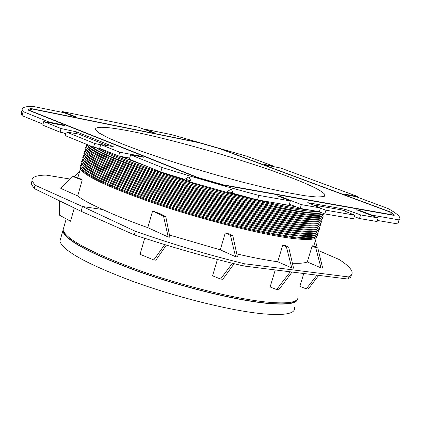 <?xml version="1.0" encoding="UTF-8"?>
<svg xmlns="http://www.w3.org/2000/svg" width="421" height="421" viewBox="0 0 421 421"><rect width="100%" height="100%" fill="white"/><g stroke="black" fill="none" stroke-linecap="round" stroke-linejoin="round"><path stroke-width="0.63" d="M199.159 142.74L32.196 108.981L29.502 110.355L197.538 177.404L223.214 184.819L392.277 214.815L389.367 211.8L219.146 148.481L199.159 142.74M132.957 131.705C107.366 126.61 94.857 125.926 95.435 129.642L99.33 133.125L108.576 138.051L122.969 144.24L141.972 151.423L164.706 159.233L190.008 167.258L216.478 175.047L242.612 182.146L266.93 188.161L288.101 192.771L305.057 195.765L317.045 197.044L323.675 196.607L324.865 194.565C322.081 190.65 309.23 184.403 286.312 175.82C243.491 159.748 174.983 140.067 132.957 131.705M43.758 121.564L42.721 125.121L60.082 132.183L61.056 128.547L43.758 121.564L64.713 125.674L62.429 124.763L49.504 122.211L23.097 111.586L22.324 110.36C21.318 107.576 25.002 106.276 33.38 106.46L64.124 112.728L73.759 116.485L76.312 117.001L62.45 111.607L62.234 112.344M62.45 111.607L138.199 127.079L152.234 132.394L154.549 132.862L144.787 129.168L171.652 134.646L246.732 156.217L273.95 166.295L273.829 166.679M61.056 128.547L76.59 131.878L113.207 146.571L100.756 144.571L99.651 148.281L118.696 156.033L129.679 158.049M301.394 204.643L300.205 208.427L319.413 211.7L320.502 207.953L301.394 204.643L279.749 196.218L277.176 195.76L290.364 200.917L258.873 195.423L224.398 186.035L189.455 175.889L162.059 167.479L130.599 154.828L143.561 157.222L140.977 156.186L119.732 152.228L100.756 144.571M320.502 207.953L307.756 202.675L344.683 209.153L360.618 214.905L359.46 218.525L354.266 216.641M273.95 166.295L264.167 164.374L266.525 165.248L280.597 168.011L357.955 196.607L343.915 193.992L346.546 194.965L356.303 196.781L387.952 208.495C394.409 212.021 398.282 214.894 399.571 217.11L399.929 218.667L399.076 219.888L372.217 215.205L358.918 210.19L356.619 209.779L378.179 217.946L360.618 214.905M30.544 108.444L198.596 142.445L219.699 148.508L391.056 212.226L394.167 215.42L223.977 185.261L196.791 177.415L27.665 109.886L30.544 108.444L30.233 109.56L30.828 109.681M357.75 197.317L357.955 196.607M316.966 275.166L306.256 288.853L299.873 286.375L303.783 273.513M275.255 269.945L270.124 286.964L276.623 289.537L290.29 271.824M234.123 263.709L222.788 279.297L220.562 279.039L212.573 275.808L217.404 259.504M166.363 245.106L155.859 260.183L153.776 259.931L140.051 254.3L144.692 238.286M74.291 207.99L70.539 221.251L59.514 215.178L59.556 200.843M63.834 227.277L63.05 230.05C66.165 239.302 90.889 252.532 137.23 269.729C181.446 285.554 235.265 298.915 266.835 302.089C288.632 304.099 299.01 302.246 297.968 296.526M258.873 195.423L257.484 199.907L289.032 205.311L290.364 200.917M257.484 199.907L233.487 193.45L231.234 189.066L227.108 191.681L233.108 192.718M398.598 221.993L397.74 223.935L377.437 220.457M23.097 111.586L22.045 115.654L43 124.163M22.045 115.654L21.103 113.223L22.187 109.955M185.366 178.972L191.055 181.267L188.982 176.867L184.693 179.357L160.796 171.984L129.347 159.217L130.599 154.828M76.101 133.61L76.59 131.878M100.698 144.761L94.662 143.493L66.155 131.952L78.59 134.02L107.508 145.655M66.155 131.952L65.176 135.604L93.567 147.187L94.662 143.493M93.567 147.187L100.545 148.645M132.347 160.438L132.257 160.801L134.046 161.127M140.977 156.186L140.83 156.728M119.732 152.228L118.696 156.033M63.176 132.841L65.639 133.878M121.322 156.512L132.257 160.801M318.187 211.495L324.823 213.926L353.577 218.804L354.735 215.163L341.952 209.947L313.192 204.927M354.735 215.163L325.912 210.2L324.823 213.926M325.912 210.2L320.434 208.195M378.179 217.946L377.116 221.535L359.46 218.525M344.173 210.853L344.683 209.153M351.409 274.95L350.635 277.281L347.751 279.012L243.675 265.993C206.974 257.326 170.526 246.948 134.325 234.86L81.116 211.3L34.143 188.524L31.291 183.782L32.049 180.693M79.701 171.173L74.128 176.704M70.223 179.067L45.978 175.078C36.027 175.289 31.396 177.23 32.091 180.898L35.069 185.208L82.474 206.516L102.871 209.558C90.683 204.174 82.295 199.638 77.701 195.949L60.819 188.413L72.828 176.488L82.19 180.093L77.701 195.949M316.666 236.444C316.418 240.07 306.288 240.459 286.28 237.612C254.968 233.008 200.975 219.109 156.28 204.017C109.392 187.729 84.095 175.973 80.385 168.742L80.532 167.211M72.828 176.488L75.012 176.852L80.443 178.867L82.19 180.093M163.548 216.262L168.211 237.002L169.921 237.233L165.763 216.594L163.548 216.262L152.613 210.942L147.776 227.645C130.1 221.33 115.133 215.305 102.871 209.558M152.613 210.942L160.091 213.726L165.763 216.594M230.455 235.371L232.802 235.707L237.455 256.973L235.602 256.731L230.455 235.371L225.288 232.902L220.272 249.832L169.474 235.018M225.288 232.902L229.392 234.023L232.802 235.707M282.749 245.101L285.164 245.448L288.653 247.127L286.401 246.811L282.749 245.101L277.723 261.757C266.193 260.183 252.542 257.563 236.781 253.895M315.718 247.69L321.018 267.893L322.665 268.109L317.813 247.99L315.718 247.69L312.135 246.043L307.298 261.957C304.562 263.136 299.599 263.557 292.406 263.209M312.135 246.043L312.882 245.659L317.813 247.99M168.211 237.002L147.776 227.645M235.602 256.731L220.272 249.832M134.325 234.86L135.357 231.287L82.474 206.516L81.116 211.3M135.357 231.287C171.41 243.933 207.737 254.752 244.343 263.746L348.393 276.923C351.456 275.713 352.651 273.95 351.972 271.645C350.919 268.377 346.63 264.325 339.115 259.489L318.429 250.542M321.018 267.893L307.298 261.957M286.401 246.811L291.785 267.956L293.563 268.188L288.653 247.127M291.785 267.956L277.723 261.757M317.166 247.685L315.245 239.707M314.313 242.759L315.387 246.843M292.085 272.05L278.76 289.774L276.623 289.537M306.256 288.853L308.235 289.08L318.686 275.381M220.562 279.039L232.35 263.278M34.143 188.524L35.069 185.208M243.675 265.993L244.343 263.746M347.751 279.012L348.393 276.923M153.776 259.931L164.769 244.617M59.393 124.632L59.514 124.174M49.389 122.669L49.504 122.211M361.781 211.737L361.918 211.305M358.787 210.6L358.918 210.19M372.217 215.205L372.069 215.631M62.429 124.763L62.313 125.205M21.676 112.875L21.261 112.707M144.687 129.536L144.787 129.168M234.187 193.644L226.914 192.386L190.766 182.182L179.52 177.788M190.766 182.182L191.055 181.267M85.558 154.428L86.258 155.444C92.515 163.516 143.387 183.772 202.843 200.912C262.304 218.11 313.571 227.303 319.507 222.693M84.5 152.797L83.874 153.57L84.774 156.175L90.368 160.538L100.856 166.158L115.986 172.847L135.225 180.32L157.775 188.24L182.582 196.223L208.427 203.864L233.987 210.768L257.978 216.594L279.212 221.062L296.726 223.988L309.809 225.288L318.034 224.961L321.26 223.093L321.176 221.978M86.684 150.286L87.373 151.286C93.504 159.175 144.561 179.362 204.227 196.549C263.893 213.789 315.187 223.093 320.823 218.541M85.668 148.75L85.005 149.56L85.884 152.018L91.441 156.302L101.914 161.859L117.054 168.495L136.33 175.931L158.933 183.835L183.803 191.818L209.716 199.47L235.344 206.401L259.383 212.258L280.644 216.768L298.152 219.741L311.203 221.083L319.371 220.799L322.512 218.973L322.391 217.889M87.247 148.213L87.931 149.208C93.999 157.007 145.145 177.152 204.916 194.365C264.688 211.631 315.992 220.988 321.481 216.468M323.002 215.841L323.139 216.915L320.039 218.715L311.903 218.978L298.868 217.615L281.36 214.621L260.083 210.09L236.023 204.217L210.363 197.27L184.419 189.613L159.512 181.63L136.883 173.736L117.591 166.316L102.44 159.706L91.978 154.181L86.442 149.934L85.574 147.555L86.252 146.724M86.121 152.36L86.815 153.365C93.009 161.343 143.971 181.567 203.532 198.733C263.099 215.952 314.376 225.198 320.165 220.62M321.786 219.936L321.886 221.036L318.702 222.877L310.503 223.183L297.437 221.867L279.928 218.915L258.678 214.426L234.665 208.584L209.074 201.67L183.193 194.023L158.354 186.04L135.778 178.125L116.517 170.668L101.382 164.011L90.904 158.417L85.331 154.097L84.442 151.565L85.084 150.771M87.81 146.145L88.484 147.124C94.493 154.833 145.734 174.947 205.611 192.181C265.488 209.469 316.803 218.878 322.133 214.389M86.837 144.703L86.137 145.545L87 147.855L92.515 152.065L102.971 157.554L118.122 164.137L137.435 171.542L160.091 179.425L185.03 187.408L211.01 195.07L236.702 202.027L260.788 207.921L282.075 212.473L299.584 215.489L312.603 216.873L320.707 216.636L323.76 214.852L323.612 213.794M89.489 145.524C96.814 153.328 146.229 172.589 204.111 189.361C261.988 206.179 313.256 216.089 321.76 212.805M323.896 213.589C319.513 218.415 267.982 209.09 207.016 191.55C146.061 174.068 93.604 153.554 87.557 145.777L86.721 144.392M96.214 147.739C125.705 166.805 288.622 213.757 317.229 211.326M90.952 146.119C111.265 164.222 299.61 218.725 321.197 212.594M119.843 156.244L147.182 166.458M278.213 203.459L296.3 206.895M310.998 210.268C292.684 208.374 264.841 202.443 227.466 192.481M188.334 181.235C146.555 168.311 116.706 157.328 98.782 148.276M84.995 156.501L85.705 157.522C92.02 165.685 142.798 185.977 202.154 203.096C261.509 220.272 312.766 229.413 318.85 224.772M320.565 224.019L320.634 225.156L317.366 227.04L309.109 227.387L296.01 226.114L278.497 223.209L257.273 218.762L233.313 212.952L207.779 206.058L181.972 198.428L157.196 190.439L134.673 182.509L115.449 175.02L100.324 168.311L89.831 162.653L84.221 158.259L83.311 155.575L83.916 154.817M81.637 168.932L82.379 170C89.047 178.688 139.298 199.191 198.044 216.173C256.789 233.213 307.956 242.043 314.892 237.223M82.195 166.858L82.932 167.921C89.541 176.525 139.883 196.986 198.728 213.994C257.573 231.061 308.756 239.938 315.55 235.15M81.016 164.921L80.5 165.574L81.448 168.658L87.158 173.242L97.688 179.057L112.781 185.887L131.92 193.465L154.307 201.438L178.914 209.426L204.553 217.031L229.924 223.861L253.768 229.582L274.924 233.929L292.442 236.728L305.614 237.891L314.019 237.439L317.497 235.455L317.508 234.223M82.753 164.785L83.484 165.842C90.036 174.357 140.461 194.786 199.412 211.816C258.357 228.903 309.556 237.833 316.213 233.076M318.123 232.187L318.123 233.392L314.687 235.36L306.314 235.792L293.153 234.608L275.639 231.787L254.468 227.419L230.603 221.683L205.195 214.836L179.525 207.227L154.881 199.238L132.468 191.276L113.312 183.714L98.214 176.904L87.689 171.126L82 166.579L81.064 163.574L81.595 162.901M83.316 162.716L84.037 163.764C90.531 172.189 141.046 192.586 200.096 209.637C259.141 226.745 310.361 235.728 316.871 230.997M82.174 160.88L81.627 161.575L82.558 164.495L88.226 169.005L98.74 174.757L113.849 181.54L133.02 189.087L155.46 197.044L180.135 205.027L205.843 212.642L231.276 219.499L255.168 225.256L276.355 229.645L293.869 232.481L307.009 233.692L315.355 233.281L318.75 231.334L318.734 230.145M83.874 160.643L84.595 161.685C91.025 170.021 141.63 190.381 200.78 207.458C259.931 224.588 311.161 233.623 317.529 228.924M319.344 228.103L319.381 229.277L316.024 231.203L307.709 231.592L294.584 230.361L277.065 227.498L255.873 223.093L231.955 217.32L206.49 210.453L180.751 202.827L156.038 194.844L133.573 186.892L114.38 179.367L99.267 172.61L88.757 166.89L83.111 162.417L82.184 159.575L82.753 158.859M84.437 158.57L85.147 159.606C91.52 167.853 142.214 188.182 201.47 205.274C260.72 222.43 311.966 231.518 318.192 226.845M83.337 156.838L82.748 157.575L83.663 160.338L89.294 164.774L99.798 170.458L114.917 177.194L134.12 184.703L156.617 192.644L181.362 200.628L207.132 208.258L232.634 215.136L256.573 220.925L277.781 225.356L295.295 228.24L308.409 229.492L316.697 229.119L320.007 227.214L319.955 226.061M399.076 219.888L397.74 223.935M162.059 167.479L160.796 171.984M226.914 192.386L227.108 191.681M60.082 132.183L65.765 133.394M300.205 208.427L289.374 204.18M294.584 307.646C295.553 313.608 285.122 315.671 263.288 313.845C231.671 310.935 177.883 297.668 133.757 281.712C87.515 264.346 62.892 250.853 59.893 241.238L60.713 238.333M289.216 204.701L292.063 205.232M279.591 196.718L279.749 196.218M296.568 300.136C293.969 303.788 283.791 304.772 266.03 303.078C234.602 299.941 181.062 286.654 137.078 270.898C90.978 253.768 66.386 240.58 63.297 231.334L63.25 230.829M297.689 298.847C297.047 303.699 286.638 305.183 266.467 303.304C234.892 300.157 181.077 286.806 136.867 270.966C90.541 253.752 65.823 240.496 62.724 231.208L63.513 228.419M291.779 205.122L289.222 204.685M28.744 110.318L30.233 109.56M391.056 212.226L390.746 213.226M63.05 230.05L66.213 218.873M77.801 177.888L80.385 168.742M32.091 180.898L31.291 183.782M84.695 153.207L83.874 153.57M85.884 149.171L85.005 149.56M86.473 147.15L85.574 147.555M85.289 151.186L84.442 151.565M87.068 145.129L86.137 145.545M84.105 155.223L83.311 155.575M81.153 165.285L80.5 165.574M81.742 163.274L81.064 163.574M82.332 161.264L81.627 161.575M82.921 159.249L82.184 159.575M83.511 157.238L82.748 157.575M21.282 114.396L22.324 110.36M87.931 149.208L87 147.855M85.705 157.522L84.774 156.175M84.595 161.685L83.663 160.338M83.484 165.842L82.558 164.495M82.379 170L81.448 168.658M86.815 153.365L85.884 152.018M59.893 241.238L62.724 231.208M82.932 167.921L82 166.579M84.037 163.764L83.111 162.417M85.147 159.606L84.221 158.259M86.258 155.444L85.331 154.097M87.373 151.286L86.442 149.934M88.484 147.124L87.557 145.777M324.307 196.344L324.865 194.565"/></g></svg>
